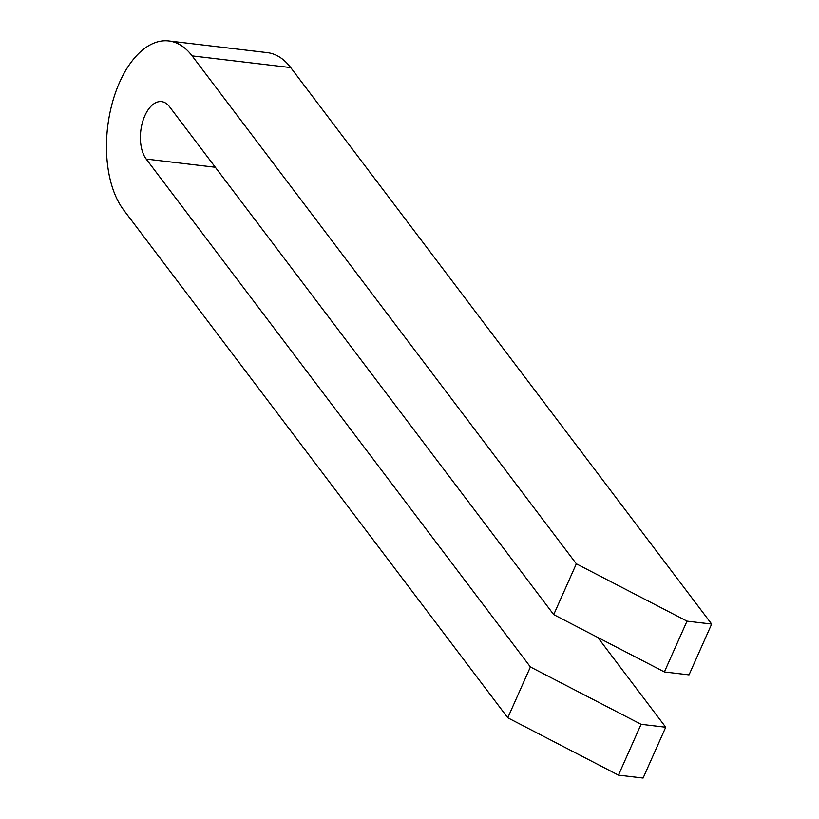 <?xml version="1.0" encoding="UTF-8"?>
<svg xmlns="http://www.w3.org/2000/svg" width="819" height="819" viewBox="0 0 819 819"><rect width="100%" height="100%" fill="white"/><g stroke="black" fill="none" stroke-linecap="round" stroke-linejoin="round"><path stroke-width="1.23" d="M530.405 666.973L641.072 724.313L618.447 775.122L507.78 717.792L530.405 666.973L146.202 159.06A31.48 17.189 96.8 0 1 142.301 122.942A31.48 17.189 96.8 0 1 161.558 101.628A31.48 17.189 96.8 0 1 169.513 106.705L553.716 614.619L664.383 671.949L689.035 674.876L711.66 624.058L290.714 67.578A92.578 50.563 -83.2 0 0 267.342 52.641L168.755 40.95A92.578 50.563 -83.2 0 0 112.101 103.644A92.578 50.563 -83.2 0 0 123.577 209.879L507.78 717.792M618.447 775.122L643.099 778.05L665.724 727.231L597.819 637.469M664.383 671.949L687.008 621.14L576.341 563.8L192.137 55.887A92.578 50.563 -83.2 0 0 168.755 40.95M576.341 563.8L553.716 614.619M687.008 621.14L711.66 624.058M641.072 724.313L665.724 727.231M192.137 55.887L290.714 67.578M146.202 159.06L215.315 167.26"/></g></svg>
